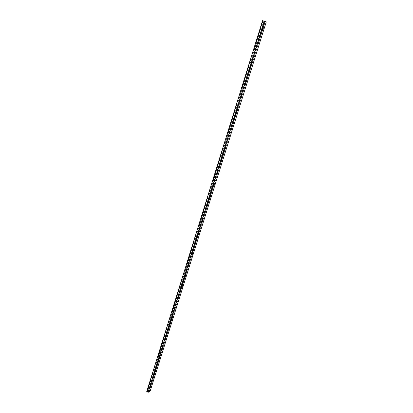 <?xml version="1.0" encoding="UTF-8"?>
<svg xmlns="http://www.w3.org/2000/svg" width="413" height="413" viewBox="0 0 413 413"><rect width="100%" height="100%" fill="white"/><g stroke="black" fill="none" stroke-linecap="round" stroke-linejoin="round"><path stroke-width="0.31" stroke-dasharray="2.06 1.55" d="M150.27 387.425L150.931 386.119L150.27 387.425M150.415 387.105L150.735 386.573M150.022 387.265L150.683 385.964L150.022 387.265M153.244 377.952L153.904 376.641L153.244 377.952M153.388 377.627L153.713 377.09M152.991 377.797L153.651 376.48L152.991 377.797M156.253 368.365L156.914 367.043L156.253 368.365M156.398 368.04L156.723 367.487M155.995 368.21L156.661 366.889L155.995 368.21M159.294 358.665L159.96 357.333L159.294 358.665M159.444 358.334L159.774 357.777M159.036 358.51L159.702 357.178L159.036 358.51M162.376 348.846L163.042 347.503L162.376 348.846M162.531 348.515L162.856 347.942M162.118 348.691L162.784 347.348L162.118 348.691M166.15 337.932L165.257 338.882C165.365 338.046 165.67 337.602 166.165 337.555L166.15 337.917M165.649 338.572L165.98 337.989M165.231 338.753L165.902 337.4C165.406 337.452 165.102 337.891 164.994 338.732L165.231 338.753M169.309 327.86L168.416 328.815C168.525 327.968 168.824 327.524 169.325 327.478L169.315 327.845M168.809 328.505L169.144 327.912M168.385 328.691L169.062 327.328C168.561 327.37 168.256 327.819 168.153 328.665L168.385 328.691M171.849 318.655L171.617 318.624C171.72 317.767 172.02 317.318 172.52 317.282L171.849 318.655M172.009 318.315L172.345 317.711M171.581 318.506L172.257 317.132C171.751 317.169 171.452 317.618 171.349 318.475L171.581 318.506M175.086 308.341L174.854 308.305C174.957 307.437 175.257 306.988 175.762 306.952L175.086 308.341M175.251 307.995L175.582 307.38M174.813 308.191L175.489 306.807C174.988 306.838 174.684 307.287 174.585 308.155L174.813 308.191M178.364 297.897L178.137 297.85C178.23 296.978 178.53 296.529 179.041 296.498L178.364 297.897M178.53 297.546L178.865 296.921M178.091 297.752L178.767 296.348C178.261 296.379 177.957 296.833 177.864 297.706L178.091 297.752M181.679 287.319L181.457 287.272C181.55 286.385 181.849 285.93 182.36 285.904L181.679 287.319M181.854 286.963L182.185 286.328M181.405 287.174L182.087 285.76C181.575 285.786 181.271 286.24 181.183 287.123L181.405 287.174M185.726 275.569L184.823 276.555C184.91 275.662 185.21 275.203 185.721 275.182L185.726 275.548M185.215 276.245L185.551 275.605M184.766 276.467L185.447 275.037C184.931 275.058 184.632 275.517 184.544 276.411L184.766 276.467M189.133 264.707L188.23 265.698C188.313 264.795 188.612 264.335 189.128 264.32L189.139 264.687M188.627 265.394L188.958 264.738M188.168 265.616L188.849 264.175C188.328 264.196 188.034 264.656 187.951 265.559L188.168 265.616M192.587 253.706L191.684 254.707C191.756 253.794 192.055 253.329 192.577 253.319L192.592 253.685M192.076 254.403L192.412 253.737M191.611 254.63L192.298 253.174C191.777 253.19 191.477 253.649 191.4 254.563L191.611 254.63M196.082 242.56L195.179 243.572C195.251 242.648 195.545 242.178 196.072 242.173L196.087 242.539M195.576 243.262L195.907 242.591M195.101 243.5L195.788 242.033C195.261 242.039 194.967 242.508 194.895 243.433L195.101 243.5M199.629 231.27L198.72 232.292C198.787 231.352 199.087 230.882 199.613 230.877L199.629 231.249M199.118 231.982L199.448 231.295M198.638 232.225L199.324 230.743C198.798 230.743 198.498 231.213 198.436 232.152L198.638 232.225M202.509 220.94L202.313 220.862C202.37 219.912 202.669 219.437 203.201 219.437L202.509 220.94M202.706 220.552L203.036 219.855M202.22 220.805L202.912 219.303C202.375 219.303 202.081 219.778 202.019 220.723L202.22 220.805M206.139 209.365L205.948 209.283C206.004 208.322 206.299 207.842 206.836 207.842L206.139 209.365M206.345 208.973L206.67 208.26M205.85 209.231L206.541 207.708C206.004 207.708 205.71 208.183 205.653 209.143L205.85 209.231M209.819 197.636L209.634 197.548C209.68 196.573 209.974 196.092 210.516 196.098L209.819 197.636M210.031 197.233L210.356 196.516M209.525 197.502L210.222 195.963C209.68 195.958 209.386 196.438 209.339 197.414L209.525 197.502M214.275 184.59L213.371 185.654C213.413 184.668 213.707 184.183 214.249 184.193L214.28 184.57M213.769 185.339L214.089 184.606M213.253 185.613L213.949 184.059C213.407 184.048 213.113 184.539 213.072 185.525L213.253 185.613M218.059 172.526L217.155 173.605C217.192 172.603 217.481 172.113 218.033 172.123L218.064 172.5M217.553 173.29L217.873 172.541M217.031 173.568L217.728 171.994C217.181 171.984 216.887 172.474 216.851 173.47L217.031 173.568M221.9 160.296L220.991 161.385C221.022 160.378 221.311 159.877 221.864 159.893L221.9 160.27M221.389 161.07L221.709 160.311M220.857 161.359L221.559 159.764C221.007 159.748 220.718 160.249 220.687 161.261L220.857 161.359M225.787 147.895L224.879 149.005C224.904 147.978 225.193 147.477 225.751 147.493L225.787 147.875M225.281 148.685L225.596 147.911M224.739 148.979L225.441 147.364C224.889 147.348 224.595 147.854 224.574 148.881L224.739 148.979M229.731 135.33L228.823 136.45C228.843 135.412 229.132 134.901 229.69 134.917L229.731 135.304M229.225 136.125L229.535 135.345M228.673 136.429L229.38 134.798C228.817 134.777 228.534 135.288 228.513 136.331L228.673 136.429M233.727 122.584L232.824 123.724C232.834 122.671 233.123 122.155 233.686 122.171L233.732 122.558M233.226 123.394L233.531 122.599M232.664 123.709L233.371 122.052C232.808 122.031 232.519 122.553 232.509 123.606L232.664 123.709M237.78 109.662L236.876 110.823C236.881 109.755 237.17 109.228 237.733 109.249L237.785 109.636M237.279 110.488L237.583 109.677M236.711 110.808L237.418 109.13C236.85 109.109 236.566 109.636 236.561 110.705L236.711 110.808M241.889 96.554L240.986 97.736C240.986 96.652 241.269 96.121 241.842 96.141L241.894 96.528M241.393 97.396L241.693 96.575M240.81 97.726L241.522 96.022C240.949 96.002 240.665 96.534 240.665 97.618L240.81 97.726M246.06 83.266L245.157 84.469C245.152 83.364 245.436 82.827 246.009 82.843L246.06 83.24M245.565 84.123L245.859 83.281M244.971 84.459L245.683 82.729C245.11 82.708 244.826 83.25 244.832 84.35L244.971 84.459M250.288 69.782L249.385 71.005C249.369 69.89 249.653 69.343 250.232 69.358L250.288 69.756M249.793 70.654L250.087 69.802M249.189 71.005L249.906 69.25C249.328 69.229 249.044 69.776 249.06 70.897L249.189 71.005M254.578 56.106L253.675 57.355C253.654 56.22 253.938 55.662 254.522 55.678L254.578 56.08M254.088 56.994L254.372 56.127M253.474 57.355L254.191 55.569C253.608 55.554 253.324 56.111 253.345 57.247L253.474 57.355M258.925 42.234L258.027 43.504C258.001 42.353 258.28 41.785 258.868 41.801L258.93 42.203M258.44 43.138L258.724 42.255M257.815 43.504L258.533 41.692C257.944 41.677 257.666 42.245 257.697 43.401L257.815 43.504M263.339 28.156L262.441 29.452C262.41 28.285 262.689 27.707 263.277 27.717L263.344 28.125M262.854 29.075L263.133 28.182M262.219 29.457L262.942 27.614C262.353 27.604 262.074 28.182 262.105 29.349L262.219 29.457M150.255 390.817L148.84 389.986L148.618 390.146L149.263 390.445L149.336 390.935L148.097 391.777L146.754 391.452M262.565 20.655L266.256 21.889M148.618 390.146L264.181 21.244L148.634 390.13M265.244 21.553L149.32 390.915M265.208 21.543L149.279 390.941M266.189 21.868L150.213 390.77M264.532 21.368L148.985 389.996M264.366 21.311L148.84 389.986M264.299 21.28L148.701 390.223M264.661 21.393L149.005 390.285M265.012 21.502L149.263 390.445M149.403 390.858L265.311 21.579L149.423 390.744M264.191 21.166L148.097 391.777M264.01 21.109L147.926 391.798M263.468 20.934L147.472 391.71M263.112 20.831L147.214 391.545M262.921 20.774L147.105 391.343M262.745 20.722L146.961 391.307M159.96 357.333L159.702 357.178M159.051 358.654L158.793 358.499M163.042 347.503L162.784 347.348M162.133 348.83L161.87 348.675M166.165 337.555L165.902 337.4M165.257 338.882L164.994 338.732M169.325 327.478L169.062 327.328M168.416 328.815L168.153 328.665M172.52 317.282L172.257 317.132M171.617 318.624L171.349 318.475M175.762 306.952L175.489 306.807M174.854 308.305L174.585 308.155M179.041 296.498L178.767 296.348M178.137 297.85L177.864 297.706M182.36 285.904L182.087 285.76M181.457 287.272L181.183 287.123M185.721 275.182L185.447 275.037M184.823 276.555L184.544 276.411M189.128 264.32L188.849 264.175M188.23 265.698L187.951 265.559M192.577 253.319L192.298 253.174M191.684 254.707L191.4 254.563M196.072 242.173L195.788 242.033M195.179 243.572L194.895 243.433M199.613 230.877L199.324 230.743M198.72 232.292L198.436 232.152M203.201 219.437L202.912 219.303M202.313 220.862L202.019 220.723M206.836 207.842L206.541 207.708M205.948 209.283L205.653 209.143M210.516 196.098L210.222 195.963M209.634 197.548L209.339 197.414M214.249 184.193L213.949 184.059M213.371 185.654L213.072 185.525M218.033 172.123L217.728 171.994M217.155 173.605L216.851 173.47M221.864 159.893L221.559 159.764M220.991 161.385L220.687 161.261M225.751 147.493L225.441 147.364M224.879 149.005L224.574 148.881M229.69 134.917L229.38 134.798M228.823 136.45L228.513 136.331M233.686 122.171L233.371 122.052M232.824 123.724L232.509 123.606M237.733 109.249L237.418 109.13M236.876 110.823L236.561 110.705M241.842 96.141L241.522 96.022M240.986 97.736L240.665 97.618M246.009 82.843L245.683 82.729M245.157 84.469L244.832 84.35M245.59 84.221L245.332 84.128M250.232 69.358L249.906 69.25M249.385 71.005L249.06 70.897M249.824 70.752L249.566 70.664M254.522 55.678L254.191 55.569M253.675 57.355L253.345 57.247M254.114 57.092L253.85 57.004M258.868 41.801L258.533 41.692M258.027 43.504L257.697 43.401M258.471 43.236L258.202 43.148M263.277 27.717L262.942 27.614M262.441 29.452L262.105 29.349M262.885 29.173L262.616 29.091M265.337 21.59L217.666 173.439M217.661 173.455L213.888 185.478M213.877 185.509L210.16 197.357M210.145 197.404L149.434 390.812M265.27 21.559L149.336 390.935"/><path stroke-width="0.62" d="M150.905 386.485L150.409 387.28L150.941 386.516M150.735 386.573L150.415 387.105M153.713 377.09L153.388 377.627M153.533 377.802L153.92 377.038L153.533 377.802M156.723 367.487L156.398 368.04M156.542 368.215L156.93 367.441L156.542 368.215M159.774 357.777L159.444 358.334M159.588 358.51L159.976 357.73L159.588 358.51M162.856 347.942L162.531 348.515M162.67 348.686L163.063 347.901L162.67 348.686M165.98 337.989L165.649 338.572M165.794 338.737L166.186 337.953L165.794 338.737M169.144 327.912L168.809 328.505M168.953 328.671L169.345 327.881L168.953 328.671M172.345 317.711L172.009 318.315M172.154 318.48L172.546 317.68L172.154 318.48M175.582 307.38L175.251 307.995M175.391 308.16L175.788 307.355L175.391 308.16M178.865 296.921L178.53 297.546M178.674 297.711L179.066 296.895L178.674 297.711M182.185 286.328L181.854 286.963M181.994 287.133L182.391 286.307L181.994 287.133M185.551 275.605L185.215 276.245M185.36 276.416L185.757 275.585L185.36 276.416M188.958 264.738L188.627 265.394M188.767 265.559L189.164 264.723L188.767 265.559M192.412 253.737L192.076 254.403M192.215 254.568L192.618 253.721L192.215 254.568M195.907 242.591L195.576 243.262M195.716 243.433L196.113 242.576L195.716 243.433M199.448 231.295L199.118 231.982M199.257 232.147L199.655 231.285L199.257 232.147M203.036 219.855L202.706 220.552M202.845 220.718L203.248 219.845L202.845 220.718M206.67 208.26L206.345 208.973M206.479 209.138L206.882 208.25L206.479 209.138M210.356 196.516L210.031 197.233M210.165 197.399L210.568 196.505L210.165 197.399M214.089 184.606L213.769 185.339M213.898 185.504L214.301 184.601L213.898 185.504M217.873 172.541L217.553 173.29M217.682 173.45L218.09 172.536L217.682 173.45M221.709 160.311L221.389 161.07M221.518 161.235L221.926 160.306L221.518 161.235M225.596 147.911L225.281 148.685M225.405 148.845L225.813 147.906L225.405 148.845M229.535 135.345L229.225 136.125M229.344 136.29L229.757 135.34L229.344 136.29M233.531 122.599L233.226 123.394M233.345 123.559L233.753 122.594L233.345 123.559M237.583 109.677L237.279 110.488M237.392 110.648L237.811 109.672L237.392 110.648M241.693 96.575L241.393 97.396M241.507 97.561L241.92 96.565L241.507 97.561M245.859 83.281L245.565 84.123M245.673 84.283L246.086 83.276L245.673 84.283M250.087 69.802L249.793 70.654M249.901 70.814L250.314 69.792L249.901 70.814M254.372 56.127L254.088 56.994M254.186 57.154L254.604 56.116L254.186 57.154M258.724 42.255L258.44 43.138M258.538 43.298L258.956 42.245L258.538 43.298M263.133 28.182L262.854 29.075M262.952 29.235L263.37 28.167L262.952 29.235M150.239 390.863L266.266 21.889L262.554 20.65L146.734 391.472L148.159 392.335L150.255 390.817M262.554 20.65L146.734 391.472M262.627 20.671L146.78 391.545M264.294 21.177L148.014 392.324M264.465 21.228L148.159 392.335M266.266 21.889L150.255 390.843"/></g></svg>
